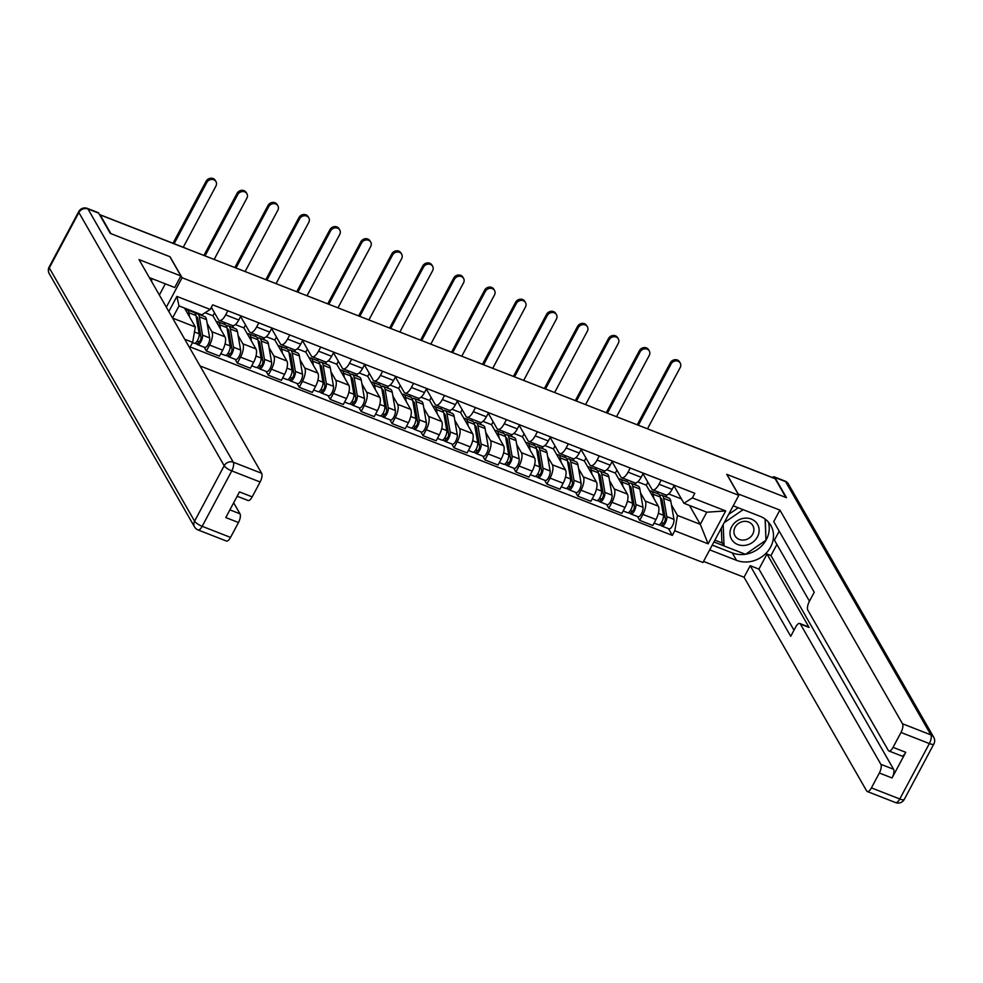 <?xml version="1.0" encoding="UTF-8"?>
<svg xmlns="http://www.w3.org/2000/svg" width="983" height="983" viewBox="0 0 983 983"><rect width="100%" height="100%" fill="white"/><g stroke="black" fill="none" stroke-linecap="round" stroke-linejoin="round"><path stroke-width="1.47" d="M200.053 365.934L702.956 562.497L738.811 495.334L182.076 277.734L170.022 256.747L110.895 233.635L100.155 214.896L775.145 478.721L785.896 497.459L726.769 474.347L738.811 495.334M682.448 442.497A4.608 1.769 111.3 0 0 682.141 442.252L772.011 477.382A4.608 1.769 111.3 0 1 772.331 477.627M207.167 323.456L211.898 331.701A10.616 4.067 111.3 0 1 209.576 345.033L206.381 351.005L219.479 356.129L222.674 350.157A10.616 4.067 -68.7 0 0 224.996 336.813L212.955 315.826L214.54 312.852M202.117 314.646L202.83 315.899M219.332 320.433L232.418 325.545A10.616 4.067 -68.7 0 0 238.771 320.003L225.672 314.879A10.616 4.067 111.3 0 1 219.332 320.433A10.616 4.067 111.3 0 1 218.386 319.561L211.357 307.323M225.672 314.879L227.859 310.775M204.206 347.196L206.381 351.005M238.771 320.003L240.958 315.899M238.119 335.547L242.85 343.792A10.616 4.067 111.3 0 1 240.528 357.136L237.333 363.108L250.432 368.22L253.626 362.248A10.616 4.067 -68.7 0 0 255.949 348.916L243.907 327.917L245.492 324.955M232.369 325.533L233.782 327.99M258.812 322.879L256.624 326.983A10.616 4.067 111.3 0 1 250.284 332.537A10.616 4.067 111.3 0 1 249.338 331.652L240.638 316.501M224.112 324.218L224.96 322.633M235.158 359.299L237.333 363.108M250.284 332.537L263.37 337.648A10.616 4.067 -68.7 0 0 269.723 332.094L271.91 328.003M269.072 347.65L273.802 355.895A10.616 4.067 111.3 0 1 271.48 369.227L268.285 375.199L281.384 380.323L284.579 374.351A10.616 4.067 -68.7 0 0 286.901 361.007L274.859 340.02L276.444 337.046M263.321 337.624L264.734 340.093M289.764 334.982L287.577 339.074A10.616 4.067 111.3 0 1 281.236 344.628A10.616 4.067 111.3 0 1 280.29 343.755L271.591 328.592M255.064 336.309L255.912 334.724M266.11 371.39L268.285 375.199M281.236 344.628L294.322 349.751A10.616 4.067 -68.7 0 0 300.675 344.197L302.862 340.093M300.024 359.741L304.755 367.986A10.616 4.067 111.3 0 1 302.432 381.33L299.237 387.302L312.336 392.414L315.531 386.442A10.616 4.067 -68.7 0 0 317.853 373.11L305.811 352.111L307.396 349.149M294.273 349.727L295.686 352.184M320.716 347.073L318.529 351.177A10.616 4.067 111.3 0 1 312.189 356.731A10.616 4.067 111.3 0 1 311.242 355.846L302.543 340.696M286.016 348.412L286.864 346.827M297.05 383.493L299.237 387.302M312.189 356.731L325.275 361.842A10.616 4.067 -68.7 0 0 331.627 356.288L333.815 352.197M330.976 371.844L335.707 380.089A10.616 4.067 111.3 0 1 333.384 393.421L330.19 399.393L343.288 404.517L346.483 398.545A10.616 4.067 -68.7 0 0 348.805 385.201L336.764 364.214L338.349 361.24M325.226 361.83L326.639 364.288M351.668 359.176L349.481 363.268A10.616 4.067 111.3 0 1 343.141 368.822A10.616 4.067 111.3 0 1 342.195 367.949L333.495 352.786M316.968 360.503L317.816 358.93M328.003 395.584L330.19 399.393M343.141 368.822L356.227 373.945A10.616 4.067 -68.7 0 0 362.58 368.392L364.767 364.288M361.928 383.935L366.659 392.18A10.616 4.067 111.3 0 1 364.337 405.524L361.142 411.496L374.24 416.608L377.435 410.636A10.616 4.067 -68.7 0 0 379.757 397.304L367.716 376.305L369.301 373.343M356.178 373.921L357.591 376.391M382.62 371.267L380.433 375.371A10.616 4.067 111.3 0 1 374.093 380.925A10.616 4.067 111.3 0 1 373.147 380.04L364.447 364.89M347.921 372.606L348.768 371.021M358.955 407.687L361.142 411.496M374.093 380.925L387.179 386.036A10.616 4.067 -68.7 0 0 393.532 380.482L395.719 376.391M392.881 396.038L397.611 404.283A10.616 4.067 111.3 0 1 395.289 417.615L392.094 423.587L405.193 428.711L408.387 422.739A10.616 4.067 -68.7 0 0 410.71 409.395L398.668 388.408L400.253 385.434M387.13 386.024L388.543 388.482M413.573 383.37L411.386 387.462A10.616 4.067 111.3 0 1 405.045 393.016A10.616 4.067 111.3 0 1 404.099 392.143L395.399 376.993M378.873 384.697L379.708 383.124M389.907 419.778L392.094 423.587M405.045 393.016L418.131 398.14A10.616 4.067 -68.7 0 0 424.484 392.586L426.671 388.482M423.833 408.129L428.563 416.374A10.616 4.067 111.3 0 1 426.241 429.718L423.046 435.69L436.145 440.802L439.34 434.83A10.616 4.067 -68.7 0 0 441.662 421.498L429.62 400.511L431.205 397.537M418.082 398.115L419.495 400.585M444.525 395.461L442.338 399.565A10.616 4.067 111.3 0 1 435.997 405.119A10.616 4.067 111.3 0 1 435.051 404.234L426.352 389.084M409.825 396.8L410.661 395.215M420.859 431.881L423.046 435.69M435.997 405.119L449.084 410.23A10.616 4.067 -68.7 0 0 455.436 404.677L457.623 400.585M454.785 420.233L459.516 428.477A10.616 4.067 111.3 0 1 457.193 441.809L453.999 447.781L467.097 452.905L470.292 446.933A10.616 4.067 -68.7 0 0 472.614 433.601L460.572 412.602L462.157 409.628M449.034 410.218L450.447 412.676M475.477 407.564L473.29 411.656A10.616 4.067 111.3 0 1 466.95 417.21A10.616 4.067 111.3 0 1 466.003 416.337L457.304 401.187M440.777 408.891L441.613 407.318M451.811 443.972L453.999 447.781M481.4 424.779L479.987 422.309A10.616 4.067 -68.7 0 0 486.388 416.78L488.576 412.676M485.737 432.336L490.468 440.581A10.616 4.067 111.3 0 1 488.146 453.913L484.951 459.884L498.049 465.008L501.244 459.036A10.616 4.067 -68.7 0 0 503.566 445.692L491.525 424.705L493.11 421.732M506.429 419.655L504.242 423.759A10.616 4.067 111.3 0 1 497.902 429.313A10.616 4.067 111.3 0 1 496.956 428.441L488.256 413.278M471.729 420.994L472.565 419.409M482.764 456.075L484.951 459.884M497.902 429.313L510.988 434.425A10.616 4.067 -68.7 0 0 517.341 428.883L519.528 424.779M516.689 444.427L521.42 452.671A10.616 4.067 111.3 0 1 519.098 466.016L515.903 471.987L529.001 477.099L532.196 471.127A10.616 4.067 -68.7 0 0 534.519 457.795L522.477 436.796L524.062 433.835M510.939 434.412L512.352 436.87M537.382 431.758L535.194 435.862A10.616 4.067 111.3 0 1 528.854 441.404A10.616 4.067 111.3 0 1 527.908 440.531L519.208 425.381M502.682 433.098L503.517 431.512M513.716 468.178L515.903 471.987M528.854 441.404L541.94 446.528A10.616 4.067 -68.7 0 0 548.293 440.974L550.48 436.87M547.642 456.53L552.372 464.775A10.616 4.067 111.3 0 1 550.05 478.107L546.855 484.078L559.954 489.202L563.148 483.231A10.616 4.067 -68.7 0 0 565.471 469.886L553.429 448.899L555.014 445.926M541.891 446.503L543.304 448.973M568.334 443.861L566.147 447.953A10.616 4.067 111.3 0 1 559.806 453.507A10.616 4.067 111.3 0 1 558.86 452.635L550.161 437.472M533.634 445.188L534.469 443.603M544.668 480.269L546.855 484.078M559.806 453.507L572.892 458.631A10.616 4.067 -68.7 0 0 579.245 453.077L581.432 448.973M578.594 468.621L583.324 476.866A10.616 4.067 111.3 0 1 581.002 490.21L577.807 496.182L590.906 501.293L594.101 495.321A10.616 4.067 -68.7 0 0 596.423 481.989L584.381 460.99L585.966 458.029M572.843 458.606L574.256 461.064M599.286 455.952L597.099 460.056A10.616 4.067 111.3 0 1 590.758 465.61A10.616 4.067 111.3 0 1 589.812 464.726L581.113 449.575M564.586 457.292L565.422 455.707M575.62 492.372L577.807 496.182M590.758 465.61L603.845 470.722A10.616 4.067 -68.7 0 0 610.197 465.168L612.384 461.076M609.546 480.724L614.277 488.969A10.616 4.067 111.3 0 1 611.954 502.301L608.76 508.272L621.858 513.396L625.053 507.425A10.616 4.067 -68.7 0 0 627.375 494.08L615.333 473.093L616.919 470.12M603.795 470.71L605.209 473.167M630.238 468.055L628.051 472.147A10.616 4.067 111.3 0 1 621.711 477.701A10.616 4.067 111.3 0 1 620.764 476.829L612.065 461.666M595.538 469.382L596.374 467.81M606.572 504.463L608.76 508.272M621.711 477.701L634.797 482.825A10.616 4.067 -68.7 0 0 641.149 477.271L643.337 473.167M640.498 492.815L645.229 501.06A10.616 4.067 111.3 0 1 642.907 514.404L639.712 520.376L652.81 525.487L656.005 519.515A10.616 4.067 -68.7 0 0 658.327 506.184L646.273 485.184L647.871 482.223M634.748 482.8L636.161 485.27M661.19 480.146L659.003 484.25A10.616 4.067 111.3 0 1 652.663 489.804A10.616 4.067 111.3 0 1 651.717 488.92L643.017 473.769M626.49 481.486L627.326 479.901M637.525 516.567L639.712 520.376M652.663 489.804L665.749 494.916A10.616 4.067 -68.7 0 0 672.102 489.362L674.289 485.27M637.721 481.842L646.273 485.184M606.769 469.751L615.333 473.093M575.817 457.648L584.381 460.99M544.865 445.557L553.429 448.899M513.912 433.454L522.477 436.796M482.96 421.351L491.525 424.705M452.008 409.26L460.572 412.602M421.056 397.157L429.62 400.511M390.104 385.066L398.668 388.408M359.151 372.962L367.716 376.305M328.199 360.872L336.764 364.214M297.247 348.768L305.811 352.111M266.295 336.678L274.859 340.02M235.342 324.574L243.907 327.917M205.078 312.741L212.955 315.826M172.59 318.087L195.334 326.97L184.485 308.06M168.83 311.525L176.891 296.424L210.227 309.448L201.822 314.83L179.004 305.922L172.553 318.013M689.439 505.422L700.289 524.344L706.777 512.204L683.959 503.284L692.364 497.889L694.821 493.294L212.684 304.841L210.227 309.448M692.364 497.889L725.7 510.927L708.129 543.82L674.793 530.783L677.471 515.424L700.289 524.344L708.129 543.82M195.334 326.97L192.656 342.342L190.198 346.95L672.347 535.391L674.793 530.783M192.656 342.342L184.73 339.246M166.348 307.2L182.076 277.734M665.7 494.904L667.113 497.361M671.45 504.918L677.471 515.424M668.673 493.945L681.477 498.946M683.959 503.284L673.969 485.872M668.477 528.657L672.347 535.391M657.443 493.577L658.278 492.004M176.891 296.424L179.004 305.922M706.777 512.204L725.7 510.927M172.996 243.256L206.111 181.253A5.308 4.682 -29.8 0 1 210.706 178.218A5.308 4.682 -29.8 0 1 215.277 180.405L215.977 181.622A5.308 4.682 150.2 0 0 211.419 179.447A5.308 4.682 150.2 0 0 206.811 182.482L174.126 243.698M183.256 247.261L215.941 186.045A5.308 4.682 150.2 0 0 215.977 181.622M185.406 309.67A13.836 5.308 111.3 0 1 186.991 309.706L194.13 312.496A13.836 5.308 111.3 0 1 195.998 315.543L199.156 333.802A5.763 2.212 111.3 0 1 197.669 340.179A5.763 2.212 111.3 0 1 194.179 343.276L192.508 342.625M186.991 309.706A13.836 5.308 111.3 0 1 188.859 312.741L189.572 316.931M196.17 316.538A10.838 4.165 111.3 0 1 196.416 316.612A10.838 4.165 111.3 0 1 197.878 318.996L201.023 337.255A2.765 1.057 111.3 0 1 200.311 340.315A2.765 1.057 111.3 0 1 198.64 341.801A2.765 1.057 111.3 0 1 198.394 341.58L197.141 341.089M199.008 332.991L200.839 336.186M197.915 319.229L196.539 318.701M195.519 313.921A13.836 5.308 111.3 0 1 197.497 313.81A13.836 5.308 111.3 0 1 199.365 316.858L202.523 335.117A5.763 2.212 111.3 0 1 201.036 341.494A5.763 2.212 111.3 0 1 197.546 344.591A5.763 2.212 111.3 0 1 197.03 344.124L194.88 343.276M197.497 313.81L204.648 316.6A13.836 5.308 111.3 0 1 206.516 319.647L209.662 337.919A5.763 2.212 111.3 0 1 208.187 344.283A5.763 2.212 111.3 0 1 204.685 347.392L197.546 344.591M198.971 341.801L197.03 344.124M149.367 277.599L174.728 287.515L180.897 275.965L139.033 259.598L261.638 473.29A6.918 2.654 111.3 0 1 260.126 481.989L252.176 496.87A6.918 2.654 111.3 0 1 248.035 500.494L237.173 496.243M159.357 295.023L165.328 283.841M98.693 213.164L87.978 208.974A6.918 2.654 -68.7 0 0 87.364 208.408L98.079 212.586A6.918 2.654 111.3 0 1 98.693 213.164L110.305 233.401L169.826 256.661L180.897 275.965M229.887 509.87L239.999 513.826A6.918 2.654 111.3 0 1 238.488 522.526L230.538 537.406A6.918 2.654 111.3 0 1 226.397 541.019L198.025 529.935A6.918 2.654 -68.7 0 0 202.166 526.31L230.538 537.406M252.176 496.87L239.483 491.905L225.783 517.562L238.488 522.526M239.999 513.826L233.671 502.792M737.963 493.859L779.9 510.091L902.505 723.771L930.876 734.866L785.589 481.633L774.874 477.455L786.486 497.693L726.965 474.42L738.036 493.724M733.22 505.803L760.043 516.284A25.951 22.904 150.2 0 1 770.795 525.401A25.951 22.904 150.2 0 1 765.978 553.318A25.951 22.904 150.2 0 1 736.525 560.347L709.701 549.866M703.533 561.416L744.045 577.242L750.213 565.692L790.725 636.296L795.628 627.093A6.918 2.654 -68.7 0 1 799.769 623.468A6.918 2.654 -68.7 0 1 800.395 624.045L880.866 764.307L893.572 769.271A6.918 2.654 111.3 0 1 892.048 777.971L905.748 752.314A6.918 2.654 111.3 0 1 901.608 755.939L888.902 750.975A6.918 2.654 -68.7 0 0 893.043 747.35L900.993 732.47A6.918 2.654 -68.7 0 0 902.505 723.771M776.902 544.459L770.955 555.579L766.986 554.031L758.937 569.108L750.213 565.692M779.2 531.164L774.42 540.122L809.451 601.203M888.902 750.975A6.918 2.654 -68.7 0 1 888.288 750.41L807.817 610.136A6.918 2.654 -68.7 0 1 809.328 601.449L814.243 592.245L773.732 521.641L779.9 510.091M744.045 577.242L866.65 790.934A6.918 2.654 -68.7 0 0 867.264 791.512A6.918 2.654 -68.7 0 0 871.405 787.887L879.355 773.007A6.918 2.654 -68.7 0 0 880.866 764.307M774.874 477.455A6.918 2.654 -68.7 0 0 774.26 476.878A6.918 2.654 -68.7 0 0 772.294 477.578M766.986 554.031L809.12 627.461L800.395 624.045M770.955 555.579L893.572 769.271M758.937 569.108L793.981 630.177M799.769 623.468L808.505 626.884A6.918 2.654 111.3 0 1 809.12 627.461M712.245 545.086L732.249 552.901A25.951 22.904 150.2 0 0 745.36 554.265M745.618 554.228A25.951 22.904 150.2 0 0 768.264 521.912M713.928 541.952L724.053 545.909L723.181 524.615M765.954 539.63L765.278 519.184M714.887 540.146L722.431 543.095M151.579 278.472L151.714 281.691M731.659 526.777A14.991 13.234 150.2 0 0 737.766 544.545A14.991 13.234 150.2 0 0 757.451 536.865A14.991 13.234 150.2 0 0 751.356 519.098A14.991 13.234 150.2 0 0 731.659 526.777M735.087 527.257A10.26 9.056 150.2 0 0 735.014 535.809A10.26 9.056 150.2 0 0 743.836 540.036A10.26 9.056 150.2 0 0 752.745 534.15A10.26 9.056 150.2 0 0 752.818 525.598A10.26 9.056 150.2 0 0 743.996 521.383A10.26 9.056 150.2 0 0 735.087 527.257M765.093 519.049L765.978 540.195L745.495 554.314L724.066 545.946L721.915 542.174L721.325 528.092M728.636 514.404L738.258 507.769M724.188 522.71L743.123 509.673M203.899 255.457L237.063 193.356A5.308 4.682 -29.8 0 1 241.658 190.321A5.308 4.682 -29.8 0 1 246.217 192.496L246.93 193.725A5.308 4.682 150.2 0 0 242.371 191.55A5.308 4.682 150.2 0 0 237.763 194.585L205.029 255.887M214.147 259.463L246.88 198.148A5.308 4.682 150.2 0 0 246.93 193.725M216.358 321.773A13.836 5.308 111.3 0 1 217.943 321.797L225.082 324.587A13.836 5.308 111.3 0 1 226.95 327.634L230.108 345.905A5.763 2.212 111.3 0 1 228.621 352.27A5.763 2.212 111.3 0 1 225.132 355.379L220.782 353.683M217.943 321.797A13.836 5.308 111.3 0 1 219.811 324.845L220.524 329.035M227.122 328.629A10.838 4.165 111.3 0 1 227.368 328.703A10.838 4.165 111.3 0 1 228.83 331.087L231.976 349.358A2.765 1.057 111.3 0 1 231.263 352.418A2.765 1.057 111.3 0 1 229.592 353.905A2.765 1.057 111.3 0 1 229.346 353.671L228.093 353.18M229.961 345.094L231.791 348.289M228.867 331.332L227.491 330.792M226.471 326.024A13.836 5.308 111.3 0 1 228.449 325.914A13.836 5.308 111.3 0 1 230.317 328.949L233.475 347.22A5.763 2.212 111.3 0 1 231.988 353.597A5.763 2.212 111.3 0 1 228.498 356.694A5.763 2.212 111.3 0 1 227.982 356.215L225.832 355.379M228.449 325.914L235.601 328.703A13.836 5.308 111.3 0 1 237.468 331.75L240.614 350.009A5.763 2.212 111.3 0 1 239.139 356.387A5.763 2.212 111.3 0 1 235.637 359.483L228.498 356.694M229.924 353.905L227.982 356.215M234.851 267.548L268.015 205.459A5.308 4.682 -29.8 0 1 272.61 202.412A5.308 4.682 -29.8 0 1 277.169 204.599L277.882 205.816A5.308 4.682 150.2 0 0 273.323 203.641A5.308 4.682 150.2 0 0 268.715 206.676L235.981 267.99M245.099 271.554L277.833 210.239A5.308 4.682 150.2 0 0 277.882 205.816M247.311 333.864A13.836 5.308 111.3 0 1 248.896 333.901L256.035 336.69A13.836 5.308 111.3 0 1 257.902 339.737L261.06 357.996A5.763 2.212 111.3 0 1 259.573 364.374A5.763 2.212 111.3 0 1 256.084 367.47L251.734 365.774M248.896 333.901A13.836 5.308 111.3 0 1 250.763 336.948L251.476 341.126M258.074 340.732A10.838 4.165 111.3 0 1 258.32 340.806A10.838 4.165 111.3 0 1 259.782 343.19L262.928 361.449A2.765 1.057 111.3 0 1 262.215 364.509A2.765 1.057 111.3 0 1 260.544 365.995A2.765 1.057 111.3 0 1 260.298 365.774L259.045 365.283M260.913 357.185L262.744 360.38M259.819 343.423L258.443 342.895M257.423 338.127A13.836 5.308 111.3 0 1 259.401 338.005A13.836 5.308 111.3 0 1 261.269 341.052L264.427 359.311A5.763 2.212 111.3 0 1 262.94 365.688A5.763 2.212 111.3 0 1 259.451 368.797A5.763 2.212 111.3 0 1 258.934 368.318L256.784 367.47M259.401 338.005L266.553 340.806A13.836 5.308 111.3 0 1 268.42 343.841L271.566 362.113A5.763 2.212 111.3 0 1 270.092 368.49A5.763 2.212 111.3 0 1 266.59 371.586L259.451 368.797M260.876 365.995L258.934 368.318M265.803 279.651L298.967 217.55A5.308 4.682 -29.8 0 1 303.563 214.515A5.308 4.682 -29.8 0 1 308.121 216.69L308.834 217.919A5.308 4.682 150.2 0 0 304.275 215.744A5.308 4.682 150.2 0 0 299.668 218.779L266.934 280.081M276.051 283.657L308.785 222.342A5.308 4.682 150.2 0 0 308.834 217.919M278.263 345.967A13.836 5.308 111.3 0 1 279.848 345.991L286.987 348.793A13.836 5.308 111.3 0 1 288.855 351.828L292.012 370.099A5.763 2.212 111.3 0 1 290.526 376.477A5.763 2.212 111.3 0 1 287.036 379.573L282.686 377.877M279.848 345.991A13.836 5.308 111.3 0 1 281.716 349.039L282.428 353.229M289.027 352.823A10.838 4.165 111.3 0 1 289.272 352.897A10.838 4.165 111.3 0 1 290.735 355.281L293.88 373.552A2.765 1.057 111.3 0 1 293.167 376.612A2.765 1.057 111.3 0 1 291.496 378.099A2.765 1.057 111.3 0 1 291.251 377.865L289.997 377.374M291.865 369.289L293.696 372.483M290.771 355.527L289.395 354.986M288.375 350.218A13.836 5.308 111.3 0 1 290.354 350.108A13.836 5.308 111.3 0 1 292.221 353.155L295.379 371.414A5.763 2.212 111.3 0 1 293.892 377.791A5.763 2.212 111.3 0 1 290.403 380.888A5.763 2.212 111.3 0 1 289.887 380.409L287.736 379.573M290.354 350.108L297.505 352.897A13.836 5.308 111.3 0 1 299.373 355.944L302.518 374.204A5.763 2.212 111.3 0 1 301.044 380.581A5.763 2.212 111.3 0 1 297.542 383.677L290.403 380.888M291.828 378.099L289.887 380.409M296.755 291.742L329.919 229.653A5.308 4.682 -29.8 0 1 334.515 226.618A5.308 4.682 -29.8 0 1 339.074 228.793L339.786 230.022A5.308 4.682 150.2 0 0 335.215 227.835A5.308 4.682 150.2 0 0 330.62 230.87L297.886 292.184M307.003 295.748L339.737 234.446A5.308 4.682 150.2 0 0 339.786 230.022M309.215 358.07A13.836 5.308 111.3 0 1 310.8 358.095L317.939 360.884A13.836 5.308 111.3 0 1 319.807 363.931L322.965 382.19A5.763 2.212 111.3 0 1 321.478 388.568A5.763 2.212 111.3 0 1 317.988 391.664L313.638 389.968M310.8 358.095A13.836 5.308 111.3 0 1 312.668 361.142L313.38 365.32M319.979 364.926A10.838 4.165 111.3 0 1 320.225 365A10.838 4.165 111.3 0 1 321.687 367.384L324.832 385.643A2.765 1.057 111.3 0 1 324.12 388.703A2.765 1.057 111.3 0 1 322.449 390.19A2.765 1.057 111.3 0 1 322.203 389.968L320.95 389.477M322.817 381.392L324.648 384.574M321.724 367.617L320.347 367.089M319.328 362.322A13.836 5.308 111.3 0 1 321.306 362.199A13.836 5.308 111.3 0 1 323.174 365.246L326.331 383.517A5.763 2.212 111.3 0 1 324.845 389.882A5.763 2.212 111.3 0 1 321.355 392.991A5.763 2.212 111.3 0 1 320.839 392.512L318.689 391.664M321.306 362.199L328.457 365A13.836 5.308 111.3 0 1 330.325 368.035L333.47 386.307A5.763 2.212 111.3 0 1 331.996 392.684A5.763 2.212 111.3 0 1 328.494 395.78L321.355 392.991M322.78 390.19L320.839 392.512M327.708 303.845L360.872 241.744A5.308 4.682 -29.8 0 1 365.467 238.709A5.308 4.682 -29.8 0 1 370.026 240.884L370.738 242.113A5.308 4.682 150.2 0 0 366.168 239.938A5.308 4.682 150.2 0 0 361.572 242.973L328.826 304.275M337.955 307.851L370.689 246.536A5.308 4.682 150.2 0 0 370.738 242.113M340.167 370.161A13.836 5.308 111.3 0 1 341.752 370.186L348.891 372.987A13.836 5.308 111.3 0 1 350.759 376.022L353.917 394.294A5.763 2.212 111.3 0 1 352.43 400.671A5.763 2.212 111.3 0 1 348.94 403.767L344.591 402.072M341.752 370.186A13.836 5.308 111.3 0 1 343.608 373.233L344.333 377.423M350.931 377.017A10.838 4.165 111.3 0 1 351.177 377.091A10.838 4.165 111.3 0 1 352.639 379.475L355.785 397.746A2.765 1.057 111.3 0 1 355.072 400.806A2.765 1.057 111.3 0 1 353.401 402.293A2.765 1.057 111.3 0 1 353.155 402.059L351.902 401.58M353.769 393.483L355.6 396.677M352.676 379.721L351.3 379.18M350.28 374.412A13.836 5.308 111.3 0 1 352.258 374.302A13.836 5.308 111.3 0 1 354.126 377.349L357.284 395.608A5.763 2.212 111.3 0 1 355.797 401.986A5.763 2.212 111.3 0 1 352.307 405.082A5.763 2.212 111.3 0 1 351.791 404.603L349.641 403.767M352.258 374.302L359.409 377.091A13.836 5.308 111.3 0 1 361.277 380.138L364.423 398.398A5.763 2.212 111.3 0 1 362.948 404.775A5.763 2.212 111.3 0 1 359.446 407.871L352.307 405.082M353.733 402.293L351.791 404.603M358.66 315.936L391.824 253.847A5.308 4.682 -29.8 0 1 396.419 250.812A5.308 4.682 -29.8 0 1 400.978 252.987L401.691 254.216A5.308 4.682 150.2 0 0 397.12 252.029A5.308 4.682 150.2 0 0 392.524 255.064L359.778 316.379M368.908 319.942L401.642 258.64A5.308 4.682 150.2 0 0 401.691 254.216M371.119 382.264A13.836 5.308 111.3 0 1 372.704 382.289L379.843 385.078A13.836 5.308 111.3 0 1 381.711 388.125L384.869 406.384A5.763 2.212 111.3 0 1 383.382 412.762A5.763 2.212 111.3 0 1 379.893 415.858L375.543 414.162M372.704 382.289A13.836 5.308 111.3 0 1 374.56 385.336L375.285 389.514M381.883 389.121A10.838 4.165 111.3 0 1 382.129 389.194A10.838 4.165 111.3 0 1 383.591 391.578L386.737 409.837A2.765 1.057 111.3 0 1 386.024 412.897A2.765 1.057 111.3 0 1 384.353 414.384A2.765 1.057 111.3 0 1 384.107 414.162L382.854 413.671M384.722 405.586L386.552 408.781M383.628 391.824L382.252 391.283M381.232 386.516A13.836 5.308 111.3 0 1 383.21 386.405A13.836 5.308 111.3 0 1 385.078 389.44L388.236 407.712A5.763 2.212 111.3 0 1 386.749 414.089A5.763 2.212 111.3 0 1 383.259 417.185A5.763 2.212 111.3 0 1 382.743 416.706L380.593 415.858M383.21 386.405L390.362 389.194A13.836 5.308 111.3 0 1 392.229 392.229L395.375 410.501A5.763 2.212 111.3 0 1 393.9 416.878A5.763 2.212 111.3 0 1 390.398 419.974L383.259 417.185M384.685 414.384L382.743 416.706M389.612 328.039L422.776 265.938A5.308 4.682 -29.8 0 1 427.372 262.903A5.308 4.682 -29.8 0 1 431.93 265.091L432.643 266.307A5.308 4.682 150.2 0 0 428.072 264.132A5.308 4.682 150.2 0 0 423.476 267.167L390.73 328.482M399.86 332.045L432.594 270.73A5.308 4.682 150.2 0 0 432.643 266.307M402.072 394.355A13.836 5.308 111.3 0 1 403.657 394.392L410.796 397.181A13.836 5.308 111.3 0 1 412.663 400.216L415.821 418.488A5.763 2.212 111.3 0 1 414.334 424.865A5.763 2.212 111.3 0 1 410.845 427.961L406.495 426.266M403.657 394.392A13.836 5.308 111.3 0 1 405.512 397.427L406.237 401.617M412.835 401.211A10.838 4.165 111.3 0 1 413.081 401.285A10.838 4.165 111.3 0 1 414.543 403.669L417.689 421.94A2.765 1.057 111.3 0 1 416.976 425A2.765 1.057 111.3 0 1 415.305 426.487A2.765 1.057 111.3 0 1 415.059 426.253L413.806 425.774M415.674 417.677L417.505 420.871M414.58 403.915L413.204 403.374M412.184 398.606A13.836 5.308 111.3 0 1 414.162 398.496A13.836 5.308 111.3 0 1 416.03 401.543L419.188 419.802A5.763 2.212 111.3 0 1 417.701 426.18A5.763 2.212 111.3 0 1 414.212 429.276A5.763 2.212 111.3 0 1 413.696 428.809L411.545 427.961M414.162 398.496L421.314 401.285A13.836 5.308 111.3 0 1 423.181 404.332L426.327 422.592A5.763 2.212 111.3 0 1 424.853 428.969A5.763 2.212 111.3 0 1 421.351 432.065L414.212 429.276M415.637 426.487L413.696 428.809M420.564 340.13L453.728 278.042A5.308 4.682 -29.8 0 1 458.324 275.007A5.308 4.682 -29.8 0 1 462.882 277.181L463.595 278.41A5.308 4.682 150.2 0 0 459.024 276.223A5.308 4.682 150.2 0 0 454.429 279.258L421.682 340.573M430.812 344.136L463.546 282.834A5.308 4.682 150.2 0 0 463.595 278.41M433.024 406.458A13.836 5.308 111.3 0 1 434.609 406.483L441.748 409.272A13.836 5.308 111.3 0 1 443.616 412.319L446.774 430.579A5.763 2.212 111.3 0 1 445.287 436.956A5.763 2.212 111.3 0 1 441.797 440.065L437.447 438.357M434.609 406.483A13.836 5.308 111.3 0 1 436.464 409.53L437.189 413.72M443.788 413.315A10.838 4.165 111.3 0 1 444.033 413.388A10.838 4.165 111.3 0 1 445.496 415.772L448.641 434.031A2.765 1.057 111.3 0 1 447.929 437.091A2.765 1.057 111.3 0 1 446.257 438.59A2.765 1.057 111.3 0 1 446.012 438.357L444.758 437.865M446.626 429.78L448.457 432.975M445.532 416.018L444.156 415.477M443.136 410.71A13.836 5.308 111.3 0 1 445.115 410.599A13.836 5.308 111.3 0 1 446.982 413.634L450.14 431.906A5.763 2.212 111.3 0 1 448.653 438.283A5.763 2.212 111.3 0 1 445.164 441.379A5.763 2.212 111.3 0 1 444.648 440.9L442.497 440.052M445.115 410.599L452.266 413.388A13.836 5.308 111.3 0 1 454.134 416.436L457.279 434.695A5.763 2.212 111.3 0 1 455.805 441.072A5.763 2.212 111.3 0 1 452.303 444.169L445.164 441.379M446.589 438.578L444.648 440.9M451.516 352.233L484.668 290.132A5.308 4.682 -29.8 0 1 489.276 287.097A5.308 4.682 -29.8 0 1 493.835 289.285L494.547 290.501A5.308 4.682 150.2 0 0 489.976 288.326A5.308 4.682 150.2 0 0 485.381 291.361L452.635 352.676M461.764 356.239L494.498 294.925A5.308 4.682 150.2 0 0 494.547 290.501M463.976 418.549A13.836 5.308 111.3 0 1 465.561 418.586L472.7 421.375A13.836 5.308 111.3 0 1 474.568 424.423L477.726 442.682A5.763 2.212 111.3 0 1 476.239 449.059A5.763 2.212 111.3 0 1 472.749 452.155L468.399 450.46M465.561 418.586A13.836 5.308 111.3 0 1 467.416 421.621L468.141 425.811M474.74 425.418A10.838 4.165 111.3 0 1 474.986 425.479A10.838 4.165 111.3 0 1 476.448 427.875L479.593 446.135A2.765 1.057 111.3 0 1 478.881 449.194A2.765 1.057 111.3 0 1 477.21 450.681A2.765 1.057 111.3 0 1 476.964 450.447L475.711 449.968M477.578 441.871L479.409 445.066M476.485 428.109L475.108 427.568M474.089 422.801A13.836 5.308 111.3 0 1 476.067 422.69A13.836 5.308 111.3 0 1 477.935 425.737L481.092 443.997A5.763 2.212 111.3 0 1 479.606 450.374A5.763 2.212 111.3 0 1 476.116 453.47A5.763 2.212 111.3 0 1 475.6 453.003L473.45 452.155M476.067 422.69L483.218 425.479A13.836 5.308 111.3 0 1 485.086 428.527L488.232 446.798A5.763 2.212 111.3 0 1 486.757 453.163A5.763 2.212 111.3 0 1 483.255 456.272L476.116 453.47M477.541 450.681L475.6 453.003M482.469 364.324L515.62 302.236A5.308 4.682 -29.8 0 1 520.228 299.201A5.308 4.682 -29.8 0 1 524.787 301.376L525.5 302.604A5.308 4.682 150.2 0 0 520.929 300.417A5.308 4.682 150.2 0 0 516.333 303.464L483.587 364.767M492.716 368.33L525.45 307.028A5.308 4.682 150.2 0 0 525.5 302.604M494.928 430.652A13.836 5.308 111.3 0 1 496.513 430.677L503.652 433.466A13.836 5.308 111.3 0 1 505.52 436.513L508.678 454.785A5.763 2.212 111.3 0 1 507.191 461.15A5.763 2.212 111.3 0 1 503.701 464.259L499.352 462.563M496.513 430.677A13.836 5.308 111.3 0 1 498.369 433.724L499.094 437.914M505.692 437.509A10.838 4.165 111.3 0 1 505.938 437.582A10.838 4.165 111.3 0 1 507.4 439.966L510.546 458.238A2.765 1.057 111.3 0 1 509.833 461.297A2.765 1.057 111.3 0 1 508.162 462.784A2.765 1.057 111.3 0 1 507.916 462.551L506.663 462.059M508.53 453.974L510.361 457.169M507.437 440.212L506.061 439.671M505.041 434.904A13.836 5.308 111.3 0 1 507.019 434.793A13.836 5.308 111.3 0 1 508.887 437.828L512.045 456.1A5.763 2.212 111.3 0 1 510.558 462.477A5.763 2.212 111.3 0 1 507.068 465.573A5.763 2.212 111.3 0 1 506.552 465.094L504.402 464.259M507.019 434.793L514.17 437.582A13.836 5.308 111.3 0 1 516.038 440.63L519.184 458.889A5.763 2.212 111.3 0 1 517.709 465.266A5.763 2.212 111.3 0 1 514.207 468.363L507.068 465.573M508.494 462.784L506.552 465.094M513.421 376.428L546.573 314.339A5.308 4.682 -29.8 0 1 551.18 311.292A5.308 4.682 -29.8 0 1 555.739 313.479L556.452 314.695A5.308 4.682 150.2 0 0 551.881 312.52A5.308 4.682 150.2 0 0 547.285 315.555L514.539 376.87M523.669 380.433L556.403 319.119A5.308 4.682 150.2 0 0 556.452 314.695M525.88 442.743A13.836 5.308 111.3 0 1 527.466 442.78L534.605 445.569A13.836 5.308 111.3 0 1 536.472 448.617L539.63 466.876A5.763 2.212 111.3 0 1 538.143 473.253A5.763 2.212 111.3 0 1 534.654 476.35L530.304 474.654M527.466 442.78A13.836 5.308 111.3 0 1 529.321 445.815L530.046 450.005M536.644 449.612A10.838 4.165 111.3 0 1 536.89 449.686A10.838 4.165 111.3 0 1 538.34 452.069L541.498 470.329A2.765 1.057 111.3 0 1 540.785 473.388A2.765 1.057 111.3 0 1 539.114 474.875A2.765 1.057 111.3 0 1 538.868 474.654L537.615 474.162M539.483 466.065L541.314 469.26M538.389 452.303L537.013 451.775M535.993 447.007A13.836 5.308 111.3 0 1 537.971 446.884A13.836 5.308 111.3 0 1 539.839 449.931L542.997 468.191A5.763 2.212 111.3 0 1 541.51 474.568A5.763 2.212 111.3 0 1 538.02 477.664A5.763 2.212 111.3 0 1 537.504 477.197L535.354 476.35M537.971 446.884L545.123 449.673A13.836 5.308 111.3 0 1 546.99 452.721L550.136 470.992A5.763 2.212 111.3 0 1 548.661 477.357A5.763 2.212 111.3 0 1 545.16 480.466L538.02 477.664M539.446 474.875L537.504 477.197M544.373 388.531L577.525 326.43A5.308 4.682 -29.8 0 1 582.133 323.395A5.308 4.682 -29.8 0 1 586.691 325.57L587.404 326.798A5.308 4.682 150.2 0 0 582.833 324.623A5.308 4.682 150.2 0 0 578.237 327.658L545.491 388.961M554.621 392.536L587.355 331.222A5.308 4.682 150.2 0 0 587.404 326.798M556.833 454.846A13.836 5.308 111.3 0 1 558.418 454.871L565.557 457.673A13.836 5.308 111.3 0 1 567.424 460.708L570.582 478.979A5.763 2.212 111.3 0 1 569.096 485.356A5.763 2.212 111.3 0 1 565.606 488.453L561.256 486.757M558.418 454.871A13.836 5.308 111.3 0 1 560.273 457.918L560.998 462.108M567.596 461.703A10.838 4.165 111.3 0 1 567.842 461.777A10.838 4.165 111.3 0 1 569.292 464.16L572.45 482.432A2.765 1.057 111.3 0 1 571.737 485.491A2.765 1.057 111.3 0 1 570.066 486.978A2.765 1.057 111.3 0 1 569.821 486.745L568.567 486.253M570.435 478.168L572.266 481.363M569.341 464.406L567.965 463.865M566.945 459.098A13.836 5.308 111.3 0 1 568.924 458.987A13.836 5.308 111.3 0 1 570.791 462.035L573.949 480.294A5.763 2.212 111.3 0 1 572.462 486.671A5.763 2.212 111.3 0 1 568.973 489.767A5.763 2.212 111.3 0 1 568.457 489.288L566.306 488.453M568.924 458.987L576.075 461.777A13.836 5.308 111.3 0 1 577.943 464.824L581.088 483.083A5.763 2.212 111.3 0 1 579.614 489.46A5.763 2.212 111.3 0 1 576.112 492.557L568.973 489.767M570.398 486.978L568.457 489.288M575.325 400.622L608.477 338.533A5.308 4.682 -29.8 0 1 613.085 335.498A5.308 4.682 -29.8 0 1 617.643 337.673L618.356 338.902A5.308 4.682 150.2 0 0 613.785 336.714A5.308 4.682 150.2 0 0 609.19 339.749L576.443 401.064M585.573 404.627L618.307 343.325A5.308 4.682 150.2 0 0 618.356 338.902M587.785 466.95A13.836 5.308 111.3 0 1 589.37 466.974L596.509 469.763A13.836 5.308 111.3 0 1 598.377 472.811L601.535 491.07A5.763 2.212 111.3 0 1 600.048 497.447A5.763 2.212 111.3 0 1 596.558 500.544L592.208 498.848M589.37 466.974A13.836 5.308 111.3 0 1 591.225 470.021L591.95 474.199M598.549 473.806A10.838 4.165 111.3 0 1 598.794 473.88A10.838 4.165 111.3 0 1 600.244 476.264L603.402 494.523A2.765 1.057 111.3 0 1 602.69 497.582A2.765 1.057 111.3 0 1 601.018 499.069A2.765 1.057 111.3 0 1 600.773 498.848L599.519 498.356M601.387 490.271L603.218 493.454M600.294 476.497L598.917 475.969M597.897 471.201A13.836 5.308 111.3 0 1 599.876 471.078A13.836 5.308 111.3 0 1 601.743 474.125L604.901 492.397A5.763 2.212 111.3 0 1 603.415 498.762A5.763 2.212 111.3 0 1 599.925 501.871A5.763 2.212 111.3 0 1 599.409 501.391L597.259 500.544M599.876 471.078L607.027 473.88A13.836 5.308 111.3 0 1 608.895 476.915L612.04 495.186A5.763 2.212 111.3 0 1 610.566 501.563A5.763 2.212 111.3 0 1 607.064 504.66L599.925 501.871M601.35 499.069L599.409 501.391M606.278 412.725L639.429 350.624A5.308 4.682 -29.8 0 1 644.037 347.589A5.308 4.682 -29.8 0 1 648.596 349.764L649.308 350.992A5.308 4.682 150.2 0 0 644.737 348.818A5.308 4.682 150.2 0 0 640.142 351.853L607.396 413.155M616.525 416.731L649.259 355.416A5.308 4.682 150.2 0 0 649.308 350.992M618.737 479.04A13.836 5.308 111.3 0 1 620.322 479.065L627.461 481.867A13.836 5.308 111.3 0 1 629.329 484.902L632.487 503.173A5.763 2.212 111.3 0 1 631 509.55A5.763 2.212 111.3 0 1 627.51 512.647L623.161 510.951M620.322 479.065A13.836 5.308 111.3 0 1 622.178 482.112L622.903 486.302M629.501 485.897A10.838 4.165 111.3 0 1 629.747 485.971A10.838 4.165 111.3 0 1 631.197 488.354L634.354 506.626A2.765 1.057 111.3 0 1 633.642 509.685A2.765 1.057 111.3 0 1 631.971 511.172A2.765 1.057 111.3 0 1 631.725 510.939L630.472 510.447M632.339 502.362L634.17 505.557M631.246 488.6L629.87 488.06M628.85 483.292A13.836 5.308 111.3 0 1 630.828 483.181A13.836 5.308 111.3 0 1 632.696 486.229L635.854 504.488A5.763 2.212 111.3 0 1 634.367 510.865A5.763 2.212 111.3 0 1 630.877 513.962A5.763 2.212 111.3 0 1 630.361 513.482L628.211 512.647M630.828 483.181L637.979 485.971A13.836 5.308 111.3 0 1 639.847 489.018L642.993 507.277A5.763 2.212 111.3 0 1 641.518 513.654A5.763 2.212 111.3 0 1 638.016 516.751L630.877 513.962M632.302 511.172L630.361 513.482M637.23 424.816L670.381 362.727A5.308 4.682 -29.8 0 1 674.989 359.692A5.308 4.682 -29.8 0 1 679.548 361.867L680.248 363.096A5.308 4.682 150.2 0 0 675.69 360.908A5.308 4.682 150.2 0 0 671.094 363.943L638.348 425.258M647.478 428.821L680.211 367.519A5.308 4.682 150.2 0 0 680.248 363.096M649.689 491.144A13.836 5.308 111.3 0 1 651.274 491.168L658.413 493.957A13.836 5.308 111.3 0 1 660.281 497.005L663.439 515.264A5.763 2.212 111.3 0 1 661.952 521.641A5.763 2.212 111.3 0 1 658.463 524.738L654.113 523.042M651.274 491.168A13.836 5.308 111.3 0 1 653.13 494.216L653.855 498.393M660.453 498A10.838 4.165 111.3 0 1 660.687 498.074A10.838 4.165 111.3 0 1 662.149 500.458L665.307 518.717A2.765 1.057 111.3 0 1 664.594 521.776A2.765 1.057 111.3 0 1 662.923 523.263A2.765 1.057 111.3 0 1 662.677 523.042L661.424 522.551M663.292 514.465L665.122 517.66M662.198 500.691L660.822 500.163M659.802 495.395A13.836 5.308 111.3 0 1 661.78 495.272A13.836 5.308 111.3 0 1 663.648 498.32L666.806 516.591A5.763 2.212 111.3 0 1 665.319 522.956A5.763 2.212 111.3 0 1 661.829 526.065A5.763 2.212 111.3 0 1 661.313 525.586L659.163 524.738M661.78 495.272L668.932 498.074A13.836 5.308 111.3 0 1 670.799 501.109L673.945 519.38A5.763 2.212 111.3 0 1 672.47 525.758A5.763 2.212 111.3 0 1 668.968 528.854L661.829 526.065M663.255 523.263L661.313 525.586M658.327 506.184L645.229 501.06M627.375 494.08L614.277 488.969M596.423 481.989L583.324 476.866M565.471 469.886L552.372 464.775M534.519 457.795L521.42 452.671M503.566 445.692L490.468 440.581M472.614 433.601L459.516 428.477M441.662 421.498L428.563 416.374M410.71 409.395L397.611 404.283M379.757 397.304L366.659 392.18M348.805 385.201L335.707 380.089M317.853 373.11L304.755 367.986M286.901 361.007L273.802 355.895M255.949 348.916L242.85 343.792M224.996 336.813L211.898 331.701M641.149 477.271L628.051 472.147M610.197 465.168L597.099 460.056M579.245 453.077L566.147 447.953M548.293 440.974L535.194 435.862M517.341 428.883L504.242 423.759M486.388 416.78L473.29 411.656M455.436 404.677L442.338 399.565M424.484 392.586L411.386 387.462M393.532 380.482L380.433 375.371M362.58 368.392L349.481 363.268M331.627 356.288L318.529 351.177M300.675 344.197L287.577 339.074M269.723 332.094L256.624 326.983M672.102 489.362L659.003 484.25M625.053 507.425L611.954 502.301M594.101 495.321L581.002 490.21M563.148 483.231L550.05 478.107M532.196 471.127L519.098 466.016M501.244 459.036L488.146 453.913M470.292 446.933L457.193 441.809M439.34 434.83L426.241 429.718M408.387 422.739L395.289 417.615M377.435 410.636L364.337 405.524M346.483 398.545L333.384 393.421M315.531 386.442L302.432 381.33M284.579 374.351L271.48 369.227M253.626 362.248L240.528 357.136M222.674 350.157L209.576 345.033M656.005 519.515L642.907 514.404M99.467 214.515L186.905 248.687A4.608 1.769 111.3 0 1 187.212 248.932M206.811 182.482L206.111 181.253M195.998 315.543L188.859 312.741M199.156 333.802L194.462 331.971M206.516 319.647L199.365 316.858M209.662 337.919L202.523 335.117M87.364 208.408A6.918 6.918 0 0 0 78.738 211.591A6.918 1.88 -151.9 0 0 78.886 212.525A6.918 6.107 -29.8 0 1 87.978 208.974L233.266 462.207A6.918 6.107 -29.8 0 0 224.185 465.745L78.886 212.525L49.297 267.929L194.597 521.162L224.185 465.745A6.918 1.88 28.1 0 0 231.755 470.906L202.166 526.31A6.918 1.88 -151.9 0 1 194.597 521.162A6.918 6.107 -29.8 0 0 194.548 526.937A6.918 6.918 0 0 0 198.025 529.935M260.126 481.989L231.755 470.906A6.918 2.654 -68.7 0 0 233.266 462.207L261.638 473.29M49.248 273.704A6.918 6.107 -29.8 0 1 49.297 267.929A6.918 1.88 28.1 0 1 49.15 266.995A6.918 6.918 0 0 0 49.248 273.704L194.548 526.937M893.043 747.35L905.748 752.314M892.048 777.971L879.355 773.007M871.405 787.887L899.777 798.982L929.365 743.566L900.993 732.47M732.249 552.901L736.525 560.347M899.777 798.982A6.918 2.654 111.3 0 1 895.636 802.595A6.918 6.918 0 0 0 904.262 799.412A6.918 1.88 -151.9 0 1 899.777 798.982M929.365 743.566A6.918 1.88 28.1 0 0 933.85 743.996A6.918 6.918 0 0 0 933.752 737.299A6.918 6.107 -29.8 0 0 930.876 734.866A6.918 2.654 111.3 0 1 929.365 743.566M774.26 476.878L784.975 481.068A6.918 2.654 111.3 0 1 785.589 481.633A6.918 6.107 -29.8 0 1 788.452 484.066L933.752 737.299M237.763 194.585L237.063 193.356M226.95 327.634L219.811 324.845M230.108 345.905L225.046 343.927M237.468 331.75L230.317 328.949M240.614 350.009L233.475 347.22M268.715 206.676L268.015 205.459M257.902 339.737L250.763 336.948M261.06 357.996L255.998 356.018M268.42 343.841L261.269 341.052M271.566 362.113L264.427 359.311M299.668 218.779L298.967 217.55M288.855 351.828L281.716 349.039M292.012 370.099L286.95 368.121M299.373 355.944L292.221 353.155M302.518 374.204L295.379 371.414M330.62 230.87L329.919 229.653M319.807 363.931L312.668 361.142M322.965 382.19L317.902 380.212M330.325 368.035L323.174 365.246M333.47 386.307L326.331 383.517M361.572 242.973L360.872 241.744M350.759 376.022L343.608 373.233M353.917 394.294L348.854 392.315M361.277 380.138L354.126 377.349M364.423 398.398L357.284 395.608M392.524 255.064L391.824 253.847M381.711 388.125L374.56 385.336M384.869 406.384L379.807 404.418M392.229 392.229L385.078 389.44M395.375 410.501L388.236 407.712M423.476 267.167L422.776 265.938M412.663 400.216L405.512 397.427M415.821 418.488L410.759 416.509M423.181 404.332L416.03 401.543M426.327 422.592L419.188 419.802M454.429 279.258L453.728 278.042M443.616 412.319L436.464 409.53M446.774 430.579L441.711 428.613M454.134 416.436L446.982 413.634M457.279 434.695L450.14 431.906M485.381 291.361L484.668 290.132M474.568 424.423L467.416 421.621M477.726 442.682L472.663 440.703M485.086 428.527L477.935 425.737M488.232 446.798L481.092 443.997M516.333 303.464L515.62 302.236M505.52 436.513L498.369 433.724M508.678 454.785L503.615 452.807M516.038 440.63L508.887 437.828M519.184 458.889L512.045 456.1M547.285 315.555L546.573 314.339M536.472 448.617L529.321 445.815M539.63 466.876L534.568 464.898M546.99 452.721L539.839 449.931M550.136 470.992L542.997 468.191M578.237 327.658L577.525 326.43M567.424 460.708L560.273 457.918M570.582 478.979L565.52 477.001M577.943 464.824L570.791 462.035M581.088 483.083L573.949 480.294M609.19 339.749L608.477 338.533M598.377 472.811L591.225 470.021M601.535 491.07L596.472 489.092M608.895 476.915L601.743 474.125M612.04 495.186L604.901 492.397M640.142 351.853L639.429 350.624M629.329 484.902L622.178 482.112M632.487 503.173L627.424 501.195M639.847 489.018L632.696 486.229M642.993 507.277L635.854 504.488M671.094 363.943L670.381 362.727M660.281 497.005L653.13 494.216M663.439 515.264L658.377 513.298M670.799 501.109L663.648 498.32M673.945 519.38L666.806 516.591M480.036 422.334L466.95 417.21M682.141 442.252A4.608 4.608 0 0 0 681.17 441.994M187.79 249.154A4.608 4.608 0 0 0 186.905 248.687M78.738 211.591L49.15 266.995M867.264 791.512L895.636 802.595M904.262 799.412L933.85 743.996M788.452 484.066A6.918 6.918 0 0 0 784.975 481.068"/></g></svg>
